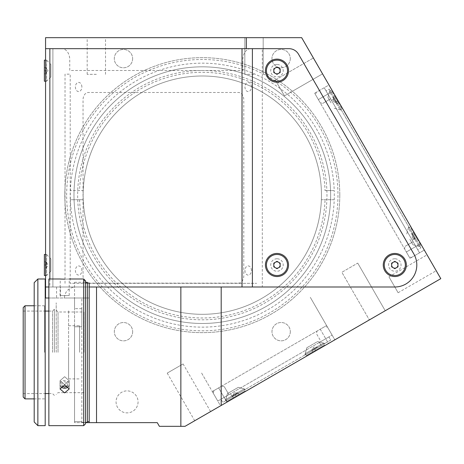 <?xml version="1.0" encoding="UTF-8"?>
<svg xmlns="http://www.w3.org/2000/svg" width="464" height="464" viewBox="0 0 464 464"><rect width="100%" height="100%" fill="white"/><g stroke="black" fill="none" stroke-linecap="round" stroke-linejoin="round"><path stroke-width="0.35" stroke-dasharray="2.32 1.74" d="M415.263 239.378L412.322 234.285L415.263 239.378M409.097 229.436L418.859 246.349L409.097 229.436M411.005 228.34L420.767 245.247L411.005 228.34M414.625 234.604L417.327 239.291L413.662 232.945L417.327 239.291L414.625 234.604L413.035 235.521L412.078 233.862L413.662 232.945M237.928 392.933L238.844 394.522L237.928 392.933L235.178 394.522L237.928 392.933L234.262 392.933L232.429 396.111L237.928 392.933L234.262 392.933L232.429 396.111L237.928 392.933L232.429 396.111L237.928 392.933L238.844 394.522L233.346 397.694L238.844 394.522L237.928 392.933L232.429 396.111L233.346 397.694L236.095 396.111L233.346 397.694M244.122 388.931L225.869 399.475L226.966 401.377L245.224 390.839L226.966 401.377L245.224 390.839L226.966 401.377L225.869 399.475L244.122 388.931L245.224 390.839L244.122 388.931L225.869 399.475L244.122 388.931M235.178 394.522L236.095 396.111M266.435 264.996A10.539 10.539 0 0 0 276.979 275.541A10.539 10.539 0 0 0 287.518 264.996A10.539 10.539 0 0 0 276.979 254.458A10.539 10.539 0 0 0 266.435 264.996M273.801 263.163L273.801 266.829M280.152 266.829L280.152 263.163M384.267 264.996A10.539 10.539 0 0 0 394.806 275.541A10.539 10.539 0 0 0 405.35 264.996A10.539 10.539 0 0 0 394.806 254.458A10.539 10.539 0 0 0 384.267 264.996M394.806 268.662L397.984 266.829M394.806 261.331L391.633 263.163M266.435 70.679A10.539 10.539 0 0 0 276.979 81.217A10.539 10.539 0 0 0 287.518 70.679A10.539 10.539 0 0 0 276.979 60.134A10.539 10.539 0 0 0 266.435 70.679M273.801 68.846L273.801 72.512M280.152 72.512L280.152 68.846M44.376 70.679L46.209 70.679L46.209 67.5L46.209 73.851L46.209 67.5L44.376 67.5L44.376 73.851L44.376 67.5L46.209 67.5L48.041 70.679L46.209 73.851L44.376 73.851L46.209 73.851M46.574 60.134L46.574 81.217L46.574 60.134L45.565 60.134M46.574 81.217L45.565 81.217M44.376 60.134L44.376 81.217M46.209 268.175L48.041 264.996L46.209 261.824L46.209 268.175L46.209 261.824L44.376 261.824L44.376 268.175L44.376 261.824M46.574 254.458L46.574 275.541L46.574 254.458L45.565 254.458M46.574 275.541L45.565 275.541M44.376 254.458L44.376 275.541M44.376 264.996L46.209 264.996L46.209 261.824M202.304 70.493A124.659 124.659 0 0 1 326.963 195.153A124.659 124.659 0 0 1 202.304 319.812A124.659 124.659 0 0 1 77.645 195.153A124.659 124.659 0 0 1 202.304 70.493M330.629 195.153A128.325 128.325 0 0 1 202.304 323.478A128.325 128.325 0 0 1 73.979 195.153A128.325 128.325 0 0 1 202.304 66.828A128.325 128.325 0 0 1 330.629 195.153A128.325 128.325 0 0 1 202.304 323.478A128.325 128.325 0 0 1 73.979 195.153A128.325 128.325 0 0 1 202.304 66.828A128.325 128.325 0 0 1 330.629 195.153M66.648 195.153A135.656 135.656 0 0 1 202.304 59.491A135.656 135.656 0 0 1 337.96 195.153A135.656 135.656 0 0 1 202.304 330.809A135.656 135.656 0 0 1 66.648 195.153M339.793 195.153A137.489 137.489 0 0 0 202.304 57.658A137.489 137.489 0 0 0 64.815 195.153A137.489 137.489 0 0 1 202.304 57.658A137.489 137.489 0 0 1 339.793 195.153A137.489 137.489 0 0 1 202.304 332.642A137.489 137.489 0 0 1 64.815 195.153A137.489 137.489 0 0 0 202.304 332.642A137.489 137.489 0 0 0 339.793 195.153M275.291 79.982L313.391 57.983L322.555 73.863L313.391 57.983L322.555 73.863L313.391 57.983L275.291 79.982L284.455 95.862L322.555 73.863L284.455 95.862L275.291 79.982M388.948 276.846L398.112 292.726L388.948 276.846L427.048 254.852L436.218 270.727L427.048 254.852M398.112 292.726L436.218 270.727M96.35 37.677L87.18 37.677L96.35 37.677M96.35 74.344L87.18 74.344L96.35 74.344M254.005 37.677L244.835 37.677L254.005 37.677M254.005 74.344L244.835 74.344L254.005 74.344M357.732 263.117L385.236 310.747L369.356 319.911L385.236 310.747L369.356 319.911L385.236 310.747L357.732 263.117L341.858 272.281L369.356 319.911L341.858 272.281L357.732 263.117M183.1 363.944L167.22 373.108L183.1 363.944L210.598 411.574L194.718 420.738L210.598 411.574M167.22 373.108L194.718 420.738M138.063 401.87A10.997 10.997 0 0 1 127.066 412.873A10.997 10.997 0 0 1 116.064 401.87A10.997 10.997 0 0 1 127.066 390.874A10.997 10.997 0 0 1 138.063 401.87A10.997 10.997 0 0 1 127.066 412.873A10.997 10.997 0 0 1 116.064 401.87A10.997 10.997 0 0 1 127.066 390.874A10.997 10.997 0 0 1 138.063 401.87M290.284 58.609A9.164 9.164 0 0 1 281.12 67.773A9.164 9.164 0 0 1 271.95 58.609A9.164 9.164 0 0 1 281.12 49.445A9.164 9.164 0 0 1 290.284 58.609A9.164 9.164 0 0 1 281.12 67.773A9.164 9.164 0 0 1 271.95 58.609A9.164 9.164 0 0 1 281.12 49.445A9.164 9.164 0 0 1 290.284 58.609M132.629 58.626A9.164 9.164 0 0 1 123.465 67.79A9.164 9.164 0 0 1 114.295 58.626A9.164 9.164 0 0 1 123.465 49.457A9.164 9.164 0 0 1 132.629 58.626A9.164 9.164 0 0 1 123.465 67.79A9.164 9.164 0 0 1 114.295 58.626A9.164 9.164 0 0 1 123.465 49.457A9.164 9.164 0 0 1 132.629 58.626M132.658 331.696A9.164 9.164 0 0 1 123.488 340.86A9.164 9.164 0 0 1 114.324 331.696A9.164 9.164 0 0 1 123.488 322.526A9.164 9.164 0 0 1 132.658 331.696A9.164 9.164 0 0 1 123.488 340.86A9.164 9.164 0 0 1 114.324 331.696A9.164 9.164 0 0 1 123.488 322.526A9.164 9.164 0 0 1 132.658 331.696M290.313 331.679A9.164 9.164 0 0 1 281.143 340.843A9.164 9.164 0 0 1 271.979 331.679A9.164 9.164 0 0 1 281.143 322.515A9.164 9.164 0 0 1 290.313 331.679A9.164 9.164 0 0 1 281.143 340.843A9.164 9.164 0 0 1 271.979 331.679A9.164 9.164 0 0 1 281.143 322.515A9.164 9.164 0 0 1 290.313 331.679M75.325 286.996L89.198 286.996L89.198 297.998L74.53 297.998L74.53 422.652L157.267 422.652L159.384 426.323L185.049 426.323L440.8 278.661L301.67 37.677L45.565 37.677L45.565 48.679L52.896 48.679L52.896 286.996L45.565 286.996L60.442 286.996L60.442 297.998L64.322 297.998C65.024 291.363 68.689 287.697 75.325 286.996L262.311 286.996L262.311 48.679L288.968 48.679M212.292 391.541L220.539 405.832L226.89 402.166L220.539 405.832L212.292 391.541L218.643 387.875L212.292 391.541L201.289 372.493C210.853 389.052 210.853 389.052 201.289 372.493L212.292 391.541M328.5 343.499L226.89 402.166L334.846 339.834L328.5 343.499L320.247 329.214L218.643 387.875L326.598 325.548L334.846 339.834L326.598 325.548L320.247 329.214L328.5 343.499M310.306 297.331L326.598 325.548L310.306 297.331M314.685 93.223L328.976 84.976L332.642 91.327L328.976 84.976L314.685 93.223L318.35 99.574L314.685 93.223M420.633 243.733L332.642 91.327L424.299 250.084L420.633 243.733L406.348 251.987L318.35 99.574L410.014 258.338L424.299 250.084L410.014 258.338L406.348 251.987L420.633 243.733M262.311 48.679L52.896 48.679L52.896 286.996L60.442 286.996M52.896 70.679C52.896 64.792 52.896 64.792 52.896 70.679C52.896 76.566 52.896 76.566 52.896 70.679M52.896 264.996C52.896 259.109 52.896 259.109 52.896 264.996C52.896 270.883 52.896 270.883 52.896 264.996M49.863 48.679L45.565 48.679L45.565 297.998L74.53 297.998L74.53 422.652L81.861 422.652L81.861 297.998M56.567 286.996L56.567 297.998L48.865 297.998M250.647 48.679A10.997 7.778 -90 0 0 242.869 59.676L242.869 70.493L69.751 70.493L69.751 59.676A10.997 7.778 -90 0 0 61.973 48.679M81.879 270.5A4.582 3.242 -90 0 0 78.636 265.913A4.582 3.242 -90 0 0 75.4 270.5A4.582 3.242 -90 0 0 78.636 275.082A4.582 3.242 -90 0 0 81.879 270.5M81.879 86.994A4.582 3.242 -90 0 0 78.636 82.406A4.582 3.242 -90 0 0 75.4 86.994A4.582 3.242 -90 0 0 78.636 91.576A4.582 3.242 -90 0 0 81.879 86.994M251.436 86.994A4.582 3.242 -90 0 0 248.194 82.406A4.582 3.242 -90 0 0 244.951 86.994A4.582 3.242 -90 0 0 248.194 91.576A4.582 3.242 -90 0 0 251.436 86.994M251.436 270.5A4.582 3.242 -90 0 0 248.194 265.913A4.582 3.242 -90 0 0 244.951 270.5A4.582 3.242 -90 0 0 248.194 275.082A4.582 3.242 -90 0 0 251.436 270.5M88.23 283.144A7.331 5.185 90 0 1 83.044 275.813L83.044 99.824A7.331 5.185 90 0 1 88.23 92.493L238.6 92.493A7.331 5.185 90 0 1 243.786 99.824L243.786 275.813A7.331 5.185 90 0 1 238.6 283.144L88.23 283.144M89.198 422.652L89.198 297.998L64.322 297.998M56.567 297.998L60.442 297.998M85.527 422.652L81.861 422.652M89.198 405.49L89.198 299.164L89.198 405.49M89.198 322.538C89.198 316.651 89.198 316.651 89.198 322.538C89.198 328.425 89.198 328.425 89.198 322.538C89.198 316.651 89.198 316.651 89.198 322.538C89.198 328.425 89.198 328.425 89.198 322.538C89.198 314.296 89.198 314.296 89.198 322.538C89.198 330.78 89.198 330.78 89.198 322.538C89.198 314.296 89.198 314.296 89.198 322.538C89.198 330.78 89.198 330.78 89.198 322.538M89.198 411.904C89.198 406.017 89.198 406.017 89.198 411.904C89.198 417.791 89.198 417.791 89.198 411.904C89.198 403.663 89.198 403.663 89.198 411.904C89.198 420.146 89.198 420.146 89.198 411.904M394.806 286.996L262.311 286.996M325.044 190.571L334.219 190.571A131.991 131.991 0 0 1 202.304 327.143A131.991 131.991 0 0 1 70.395 199.735L83.236 199.735A119.161 119.161 0 0 0 202.304 314.314A119.161 119.161 0 0 0 321.465 195.153A119.161 119.161 0 0 0 202.304 75.992A119.161 119.161 0 0 0 83.143 195.153A119.161 119.161 0 0 0 202.304 314.314A119.161 119.161 0 0 0 321.378 190.571A119.161 119.161 0 0 0 202.304 75.992A119.161 119.161 0 0 0 83.236 190.571L70.395 190.571L83.236 190.571A119.161 119.161 0 0 0 83.236 199.735L70.395 199.735A131.991 131.991 0 0 1 202.304 63.162A131.991 131.991 0 0 1 334.219 190.571L325.044 190.571A122.827 122.827 0 0 0 202.304 72.326A122.827 122.827 0 0 0 79.564 190.571M334.219 199.735L321.378 199.735L334.219 199.735M79.564 199.735A122.827 122.827 0 0 0 202.304 317.979A122.827 122.827 0 0 0 325.044 199.735M306.826 347.756L304.877 355.024L324.881 343.47L304.877 355.024L311.831 351.004L304.877 355.024L306.826 347.756L317.62 341.527L324.881 343.47L317.933 347.484L324.881 343.47L317.62 341.527L306.826 347.756M227.441 393.588L225.498 400.85L245.502 389.302L225.498 400.85L227.441 393.588L238.241 387.359L245.502 389.302L238.241 387.359L227.441 393.588M232.452 396.836L222.801 402.41L232.452 396.836M311.831 351.004L238.548 393.315L311.831 351.004M332.096 335.072L327.514 327.132L325.009 326.465L317.074 331.047L316.402 333.552L320.984 341.487L332.096 335.072L228.903 394.649L224.321 386.715L221.815 386.042L224.321 386.715L228.903 394.649L217.79 401.07L213.208 393.13L213.881 390.624L221.815 386.042L213.881 390.624L213.208 393.13L217.79 401.07L320.984 341.487M220.963 399.237L222.801 402.41L220.963 399.237L230.492 393.733L220.963 399.237M319.4 342.403L230.492 393.733L328.924 336.905L330.757 340.083L321.233 345.581L330.757 340.083L328.924 336.905L319.4 342.403L321.233 345.581L319.4 342.403M414.462 236.715L408.691 226.71L414.462 236.715M409.857 239.372L412.977 244.772L409.857 239.372M335.634 100.178L341.411 110.183L335.634 100.178M331.029 102.84L327.915 97.44L331.029 102.84M324.208 87.725L316.274 92.307L315.601 94.813L320.183 102.747L322.689 103.42L320.183 102.747L315.601 94.813L316.274 92.307L324.208 87.725L330.629 98.838L322.689 103.42L330.629 98.838L324.208 87.725M419.537 252.834L411.603 257.421L409.097 256.749L404.515 248.808L405.182 246.309L404.515 248.808L409.097 256.749L411.603 257.421L419.537 252.834L413.122 241.721L405.182 246.309L413.122 241.721L419.537 252.834M329.22 89.065L420.883 247.828L329.22 89.065L326.041 90.898L417.704 249.661L420.883 247.828L417.704 249.661L326.041 90.898L329.22 89.065M413.122 241.721L330.629 98.838L413.122 241.721M65.03 283.33L65.03 74.159L70.215 74.159L70.215 283.33L256.609 283.33L70.215 283.33M276.979 64.444A6.235 6.235 0 0 0 270.744 70.679A6.235 6.235 0 0 0 276.979 76.908A6.235 6.235 0 0 0 283.208 70.679A6.235 6.235 0 0 0 276.979 64.444M394.806 258.767A6.235 6.235 0 0 0 388.577 264.996A6.235 6.235 0 0 0 394.806 271.231A6.235 6.235 0 0 0 401.041 264.996A6.235 6.235 0 0 0 394.806 258.767M276.979 258.767A6.235 6.235 0 0 0 270.744 264.996A6.235 6.235 0 0 0 276.979 271.231A6.235 6.235 0 0 0 283.208 264.996A6.235 6.235 0 0 0 276.979 258.767M50.883 258.767L50.883 271.231L50.883 258.767L45.565 253.448L45.565 276.55L45.565 253.448M50.883 271.231L45.565 276.55M50.883 64.444L50.883 76.908L50.883 64.444L45.565 59.125L45.565 82.227L45.565 59.125M50.883 76.908L45.565 82.227M252.387 286.996L48.865 286.996M242.017 48.679L252.387 48.679M242.017 286.996L45.565 286.996L52.896 286.996L52.896 48.679L45.565 48.679M49.863 278.997L49.863 286.996L55.048 286.996M336.435 102.846L333.494 97.753L336.435 102.846M330.269 92.904L340.031 109.811L330.269 92.904M332.178 91.802L341.939 108.715L332.178 91.802M334.121 98.838L333.245 97.324L334.834 96.408L333.245 97.324L334.121 98.838L335.71 97.921L338.5 102.759L334.834 96.408L338.5 102.759L334.834 96.408L335.71 97.921L334.121 98.838L335.953 102.016L337.543 101.094M338.5 102.759L336.91 103.675L336.04 102.161L337.624 101.245M313.183 349.485L317.306 347.101L311.808 350.279L314.557 348.69L315.474 350.279L318.229 348.69L312.724 351.869L318.229 348.69L312.724 351.869L315.474 350.279L314.557 348.69L317.306 347.101L313.183 349.485M312.724 351.869L311.808 350.279L313.641 347.101L317.306 347.101L313.641 347.101L311.808 350.279L312.724 351.869L311.808 350.279L317.306 347.101L318.229 348.69M323.507 343.105L305.248 353.643L306.344 355.552L324.603 345.007L306.344 355.552L324.603 345.007L306.344 355.552L305.248 353.643L323.507 343.105L324.603 345.007L323.507 343.105L305.248 353.643L323.507 343.105M74.53 421.573L74.53 352.327L74.53 421.573L81.861 421.573L81.861 422.356L81.861 421.573L74.53 421.573M87.365 422.356L87.365 282.298M74.53 352.327L74.53 326.755L81.861 326.755L81.861 308.653L81.861 326.755L74.53 326.755L74.53 352.327M81.861 308.653L74.53 308.653L74.53 282.298L74.53 308.653L81.861 308.653M87.365 411.904C87.365 419.908 87.365 419.908 87.365 411.904C87.365 403.9 87.365 403.9 87.365 411.904M87.365 322.538C87.365 330.542 87.365 330.542 87.365 322.538C87.365 314.528 87.365 314.528 87.365 322.538C87.365 330.542 87.365 330.542 87.365 322.538C87.365 314.528 87.365 314.528 87.365 322.538M87.365 352.327L87.365 283.028L87.365 352.327M84.065 352.327L84.065 311.994L84.065 352.327M58.029 352.327L58.029 311.994L58.029 352.327M56.196 352.327L56.196 302.83L56.196 352.327M79.588 352.327L79.588 325.745L79.588 352.327M68.585 352.327L68.585 378.908L68.585 352.327C68.585 348.087 68.585 348.087 68.585 352.327C68.585 356.567 68.585 356.567 68.585 352.327C68.585 348.087 68.585 348.087 68.585 352.327C68.585 356.567 68.585 356.567 68.585 352.327L68.585 310.161L68.585 352.327M64.629 384.615L69.211 380.741L64.629 376.681L69.211 380.741L64.629 384.615L60.047 380.741L64.629 376.681L60.047 380.741L64.629 384.615M64.629 279.142C70.545 278.986 70.545 278.986 64.629 279.142M60.047 295.498L60.274 279.009M48.865 425.656L48.865 278.997M83.694 425.656L83.694 278.997M64.629 392.886L69.211 388.989L64.629 384.946L60.047 388.989L64.629 392.886M64.629 295.678C70.545 295.481 70.545 295.481 64.629 295.678C70.545 295.481 70.545 295.481 64.629 295.678C58.719 295.481 58.719 295.481 64.629 295.678C58.719 295.481 58.719 295.481 64.629 295.678M85.527 423.823L85.527 280.83M48.865 352.327L48.865 308.328L48.865 352.327M25.033 398.889L25.033 305.764M44.463 352.327L44.463 305.764L44.463 352.327M23.2 397.056L23.2 307.597M52.531 352.327L52.531 311.077L52.531 352.327M54.363 352.327L54.363 309.244L54.363 352.327M68.307 386.599A4.472 3.874 180 0 0 69.101 384.395A4.472 3.874 180 0 0 64.629 380.521A4.472 3.874 180 0 0 60.158 384.395A4.472 3.874 180 0 0 60.952 386.599M67.379 385.77L67.379 383.02L64.629 381.646L61.88 383.02L61.88 385.77M89.198 286.996L89.198 283.028M89.198 352.327L89.198 421.619L89.198 352.327M37.868 425.656L37.868 278.997M45.199 278.997L45.199 425.656M34.197 282.663L34.197 421.985M34.197 352.327L34.197 308.328L34.197 352.327M45.199 352.327L45.199 308.328L45.199 352.327M218.643 387.875L226.89 402.166L218.643 387.875M318.35 99.574L332.642 91.327L318.35 99.574M230.492 393.733L232.325 396.911L230.492 393.733M331.545 100.427L334.718 98.594L331.545 100.427M412.206 240.137L415.379 238.305L412.206 240.137M412.322 237.951L415.495 239.784L412.322 237.951L412.322 234.285L412.322 237.951M408.32 228.091L410.228 226.989L408.32 228.091M418.859 246.349L420.767 245.247L418.859 246.349M87.18 74.344L87.18 37.677M244.835 74.344L244.835 37.677L244.835 74.344M263.169 74.344L263.169 37.677L263.169 74.344M105.514 74.344L105.514 37.677M412.977 244.772L420.239 246.715L412.977 244.772M334.15 108.234L341.411 110.183L334.15 108.234M406.742 233.972L408.691 226.71L406.742 233.972M327.915 97.44L329.863 90.178L327.915 97.44M333.494 101.419L336.667 103.252L333.494 101.419L333.494 97.753L333.494 101.419M329.492 91.553L331.395 90.457L329.492 91.553M340.031 109.811L341.939 108.715L340.031 109.811M81.861 422.356L85.527 422.356M74.53 282.298L85.527 282.298M56.196 310.161L58.029 311.994L84.065 311.994M84.065 392.654L58.029 392.654L56.196 394.487M68.585 378.908L79.588 378.908M68.585 325.745L79.588 325.745M69.211 380.741L69.211 388.989L69.211 380.741M69.211 295.498L69.211 278.997M60.047 380.741L60.047 388.989L60.047 380.741M34.197 305.764L44.463 305.764M23.2 393.571L45.199 393.571M48.865 393.571L52.531 393.571L54.363 395.403M48.865 311.077L52.531 311.077L54.363 309.244M23.2 311.077L45.199 311.077M34.197 398.889L44.463 398.889"/><path stroke-width="0.7" d="M280.152 264.996A3.173 3.173 0 0 0 276.979 261.824A3.173 3.173 0 0 0 273.801 264.996A3.173 3.173 0 0 0 276.979 268.175A3.173 3.173 0 0 0 280.152 264.996M266.435 264.996A10.539 10.539 0 0 0 276.979 275.541A10.539 10.539 0 0 0 287.518 264.996A10.539 10.539 0 0 0 276.979 254.458A10.539 10.539 0 0 0 266.435 264.996M273.801 263.163L273.801 266.829L276.979 268.662L280.152 266.829L280.152 263.163L276.979 261.331L273.801 263.163M397.984 264.996A3.173 3.173 0 0 0 394.806 261.824A3.173 3.173 0 0 0 391.633 264.996A3.173 3.173 0 0 0 394.806 268.175A3.173 3.173 0 0 0 397.984 264.996M384.267 264.996A10.539 10.539 0 0 0 394.806 275.541A10.539 10.539 0 0 0 405.35 264.996A10.539 10.539 0 0 0 394.806 254.458A10.539 10.539 0 0 0 384.267 264.996M394.806 268.662L397.984 266.829L397.984 263.163L394.806 261.331L391.633 263.163L391.633 266.829L394.806 268.662M280.152 70.679A3.173 3.173 0 0 0 276.979 67.5A3.173 3.173 0 0 0 273.801 70.679A3.173 3.173 0 0 0 276.979 73.851A3.173 3.173 0 0 0 280.152 70.679M266.435 70.679A10.539 10.539 0 0 0 276.979 81.217A10.539 10.539 0 0 0 287.518 70.679A10.539 10.539 0 0 0 276.979 60.134A10.539 10.539 0 0 0 266.435 70.679M273.801 68.846L273.801 72.512L276.979 74.344L280.152 72.512L280.152 68.846L276.979 67.013L273.801 68.846M45.565 60.134L44.376 60.134L44.376 81.217L45.565 81.217M45.565 254.458L44.376 254.458L44.376 275.541L45.565 275.541M89.198 286.996L96.529 286.996L96.529 422.652L89.198 422.652L89.198 283.028L87.365 283.028M246.314 48.679L45.565 48.679L45.565 37.677L246.314 37.677L246.314 48.679L288.968 48.679A10.997 10.997 0 0 1 298.491 54.178L413.859 253.999A21.999 21.999 0 0 1 394.806 286.996L221.189 286.996L221.189 405.455L440.8 278.661L301.67 37.677L246.314 37.677M221.189 286.996L180.856 286.996L180.856 426.323L185.049 426.323L221.189 405.455M48.865 297.998L45.565 297.998L45.565 48.679M89.198 422.652L85.527 422.652M180.856 286.996L96.529 286.996M96.529 422.652L157.267 422.652L159.384 426.323L180.856 426.323M276.979 59.125A11.548 11.548 0 0 0 265.431 70.679A11.548 11.548 0 0 0 276.979 82.227A11.548 11.548 0 0 0 288.527 70.679A11.548 11.548 0 0 0 276.979 59.125M394.806 253.448A11.548 11.548 0 0 0 383.258 264.996A11.548 11.548 0 0 0 394.806 276.55A11.548 11.548 0 0 0 406.36 264.996A11.548 11.548 0 0 0 394.806 253.448M276.979 253.448A11.548 11.548 0 0 0 265.431 264.996A11.548 11.548 0 0 0 276.979 276.55A11.548 11.548 0 0 0 288.527 264.996A11.548 11.548 0 0 0 276.979 253.448M48.865 286.996L45.565 286.996M394.806 286.996L252.387 286.996L252.387 48.679L288.968 48.679A10.997 10.997 0 0 1 298.491 54.178L413.859 253.999A21.999 21.999 0 0 1 394.806 286.996M49.863 278.997L49.863 48.679L242.017 48.679L242.017 286.996M85.527 282.298L87.365 282.298L87.365 422.356L85.527 422.356M64.629 384.946L69.211 388.989L64.629 392.886L60.047 388.989L64.629 384.946M64.629 279.142C70.545 278.986 70.545 278.986 64.629 279.142C58.719 278.986 58.719 278.986 64.629 279.142L61.439 279.073M60.274 279.009L61.387 279.067M60.047 278.997L48.865 278.997L48.865 425.656L83.694 425.656L83.694 278.997L69.211 278.997M83.694 278.997L85.527 280.83L85.527 423.823L83.694 425.656M25.033 398.889L23.2 397.056L23.2 307.597L25.033 305.764L25.033 398.889L34.197 398.889M60.952 386.599A4.472 3.874 180 0 0 68.307 386.599M67.379 385.77L64.629 387.144L61.88 385.77M37.868 352.327L37.868 425.656L45.199 425.656L45.199 278.997L37.868 278.997L37.868 352.327M37.868 425.656L34.197 421.985L34.197 282.663L37.868 278.997M25.033 305.764L34.197 305.764M45.199 393.571L48.865 393.571M45.199 311.077L48.865 311.077M87.365 421.619L89.198 421.619"/></g></svg>
